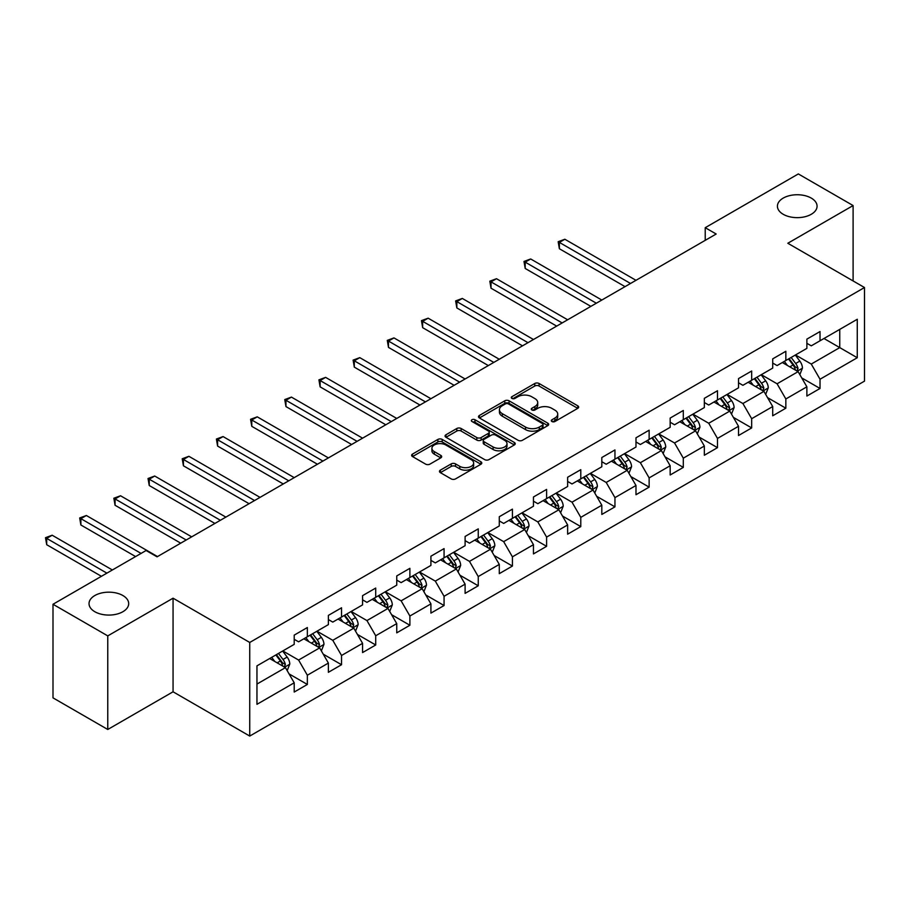 <?xml version="1.0" encoding="UTF-8"?>
<svg xmlns="http://www.w3.org/2000/svg" width="910" height="910" viewBox="0 0 910 910"><rect width="100%" height="100%" fill="white"/><g stroke="black" fill="none" stroke-linecap="round" stroke-linejoin="round"><path stroke-width="1.36" d="M551.926 421.512A2.127 1.228 0 0 0 554.929 421.512L577.782 408.328A3.037 1.752 0 0 0 578.669 407.077A3.037 1.752 0 0 0 577.782 405.837L539.073 383.497A3.037 1.752 0 0 0 534.773 383.497L511.921 396.68A2.127 1.228 0 0 0 511.295 397.556A2.127 1.228 0 0 0 511.921 398.421A2.127 1.228 0 0 0 514.935 398.421L517.892 396.714A9.737 5.619 0 0 1 531.656 396.714L534.875 398.58A9.737 5.619 0 0 1 537.73 402.55A9.737 5.619 0 0 1 534.875 406.52L531.918 408.226A2.127 1.228 0 0 0 531.292 409.102A2.127 1.228 0 0 0 531.918 409.966A2.127 1.228 0 0 0 534.932 409.966L537.89 408.26A9.737 5.619 0 0 1 551.653 408.26L554.872 410.126A9.737 5.619 0 0 1 557.728 414.096A9.737 5.619 0 0 1 554.872 418.065L551.926 419.783A2.127 1.228 0 0 0 551.301 420.647A2.127 1.228 0 0 0 551.926 421.512L551.926 419.783M122.884 595.527A19.827 11.443 0 0 0 101.272 593.047A19.827 11.443 0 0 0 89.032 603.626A19.827 11.443 0 0 0 94.833 611.725A19.827 11.443 0 0 0 116.446 614.205A19.827 11.443 0 0 0 128.685 603.626A19.827 11.443 0 0 0 122.884 595.527M811.265 198.096A19.827 11.443 0 0 0 789.653 195.616A19.827 11.443 0 0 0 777.413 206.195A19.827 11.443 0 0 0 783.214 214.294A19.827 11.443 0 0 0 804.827 216.773A19.827 11.443 0 0 0 817.066 206.195A19.827 11.443 0 0 0 811.265 198.096M440.36 470.151A3.037 1.752 0 0 0 439.473 471.391A3.037 1.752 0 0 0 440.36 472.643L451.224 478.91A3.037 1.752 0 0 0 455.523 478.91L480.901 464.259A3.037 1.752 0 0 0 481.788 463.019A3.037 1.752 0 0 0 480.901 461.779L442.192 439.428A3.037 1.752 0 0 0 437.892 439.428L412.514 454.079A3.037 1.752 0 0 0 411.627 455.318A3.037 1.752 0 0 0 412.514 456.558L425.63 464.134A3.037 1.752 0 0 0 429.929 464.134L440.793 457.866A3.037 1.752 0 0 0 441.68 456.627A3.037 1.752 0 0 0 440.793 455.375L434.286 451.622A8.133 4.698 0 0 1 431.909 448.3A8.133 4.698 0 0 1 436.925 443.966A8.133 4.698 0 0 1 445.798 444.979L471.278 459.698A8.133 4.698 0 0 1 473.655 463.019A8.133 4.698 0 0 1 468.639 467.353A8.133 4.698 0 0 1 459.766 466.341L455.523 463.884A3.037 1.752 0 0 0 451.224 463.884L440.36 470.151L440.36 472.643M173.059 598.188L107.767 635.885L52.996 604.263L52.996 697.856L107.767 729.479L173.059 691.793L249.738 736.065L249.738 642.46L173.059 598.188L173.059 691.793M853.102 280.951L853.102 205.558L787.821 243.254L864.5 287.526L249.738 642.46M853.102 205.558L798.332 173.935L705.227 227.693L705.227 240.342M52.996 604.263L146.1 550.505L157.066 556.829L716.181 234.018L705.227 227.693M518.109 440.292A3.037 1.752 0 0 0 522.408 440.292L547.786 425.641A3.037 1.752 0 0 0 548.673 424.401A3.037 1.752 0 0 0 547.786 423.161L509.077 400.81A3.037 1.752 0 0 0 504.766 400.81L479.399 415.46A3.037 1.752 0 0 0 478.501 416.7A3.037 1.752 0 0 0 479.399 417.952L518.109 440.292M472.825 421.978A2.127 1.228 0 0 1 474.986 422.274L474.986 419.749L514.343 442.465A3.037 1.752 0 0 1 515.231 443.705A3.037 1.752 0 0 1 514.343 444.956L488.966 459.607A3.037 1.752 0 0 1 484.666 459.607L445.957 437.255L445.957 434.775A3.037 1.752 0 0 0 445.058 436.015A3.037 1.752 0 0 0 445.957 437.255M445.957 434.775L456.82 428.496A3.037 1.752 0 0 1 461.12 428.496L476.817 437.562A3.037 1.752 0 0 0 481.117 437.562L488.317 433.399A3.037 1.752 0 0 0 489.216 432.159A3.037 1.752 0 0 0 488.317 430.919L471.971 421.489A2.127 1.228 0 0 1 471.357 420.613A2.127 1.228 0 0 1 472.665 419.476A2.127 1.228 0 0 1 474.986 419.749M249.738 736.065L864.5 381.131L864.5 287.526M289.061 673.889L307.352 684.457L307.352 675.22L328.385 663.071L328.385 672.308L341.534 664.721L341.534 655.484L362.567 643.347L362.567 652.572L375.716 644.985L375.716 635.76L396.749 623.612L396.749 632.848L409.887 625.261L409.887 616.024L430.919 603.876L430.919 613.112L444.069 605.525L444.069 596.289L465.101 584.152L465.101 593.377L478.25 585.79L478.25 576.553L499.283 564.416L499.283 573.653L512.421 566.054L512.421 556.829L533.453 544.68L533.453 553.917L546.603 546.33L546.603 537.093L567.635 524.945L567.635 534.181L580.785 526.594L580.785 517.358L601.817 505.221L601.817 514.446L614.955 506.859L614.955 497.622L635.988 485.485L635.988 494.721L649.137 487.134L649.137 477.898L670.169 465.749L670.169 474.986L683.308 467.399L683.308 458.162L704.34 446.025L704.34 455.25L717.489 447.663L717.489 438.427L738.522 426.289L738.522 435.526L751.671 427.927L751.671 418.702L772.704 406.554L772.704 415.79L785.842 408.203L785.842 398.967L806.874 386.818L806.874 396.055L820.024 388.468L820.024 379.231L857.265 357.732L857.265 319.274L839.748 329.397L839.748 347.609L857.265 357.732M307.352 684.457L294.214 692.044L294.214 682.807L256.961 704.317L256.961 665.858L294.214 644.36L294.214 635.123L307.352 627.536L307.352 636.761L328.385 624.624L328.385 615.387L341.534 607.8L341.534 617.037L362.567 604.888L362.567 595.652L375.716 588.065L375.716 597.301L396.749 585.153L396.749 575.928L409.887 568.329L409.887 577.566L430.919 565.428L430.919 556.192L444.069 548.605L444.069 557.841L465.101 545.693L465.101 536.456L478.25 528.869L478.25 538.106L499.283 525.957L499.283 516.732L512.421 509.134L512.421 518.37L533.453 506.233L533.453 496.997L546.603 489.409L546.603 498.635L567.635 486.497L567.635 477.261L580.785 469.674L580.785 478.91L601.817 466.762L601.817 457.525L614.955 449.938L614.955 459.175L635.988 447.026L635.988 437.801L649.137 430.202L649.137 439.439L670.169 427.302L670.169 418.065L683.308 410.478L683.308 419.703L704.34 407.566L704.34 398.33L717.489 390.743L717.489 399.979L738.522 387.831L738.522 378.594L751.671 371.007L751.671 380.243L772.704 368.106L772.704 358.87L785.842 351.283L785.842 360.508L806.874 348.371L806.874 339.134L820.024 331.547L820.024 340.784L857.265 319.274M303.849 638.786L319.626 647.897L298.594 660.046L282.817 650.934M294.214 639.298L298.594 641.823L307.352 636.761M298.594 660.046L307.352 675.22M319.626 647.897L328.385 663.071M338.031 619.062L353.808 628.162L332.776 640.31L316.998 631.199M328.385 619.562L332.776 622.099L341.534 617.037M332.776 640.31L341.534 655.484M353.808 628.162L362.567 643.347M372.201 599.326L387.978 608.437L366.946 620.574L351.169 611.463M362.567 599.827L366.946 602.363L375.716 597.301M366.946 620.574L375.716 635.76M387.978 608.437L396.749 623.612M406.383 579.59L422.16 588.702L401.128 600.839L385.351 591.739M396.749 580.102L401.128 582.628L409.887 577.566M401.128 600.839L409.887 616.024M422.16 588.702L430.919 603.876M440.565 559.855L456.331 568.966L435.298 581.115L419.533 572.003M430.919 560.367L435.298 562.892L444.069 557.841M435.298 581.115L444.069 596.289M456.331 568.966L465.101 584.152M474.736 540.13L490.513 549.231L469.48 561.379L453.703 552.268M465.101 540.631L469.48 543.168L478.25 538.106M469.48 561.379L478.25 576.553M490.513 549.231L499.283 564.416M508.917 520.395L524.695 529.506L503.662 541.643L487.885 532.543M499.283 520.907L503.662 523.432L512.421 518.37M503.662 541.643L512.421 556.829M524.695 529.506L533.453 544.68M543.099 500.659L558.865 509.771L537.833 521.908L522.067 512.808M533.453 501.171L537.833 503.696L546.603 498.635M537.833 521.908L546.603 537.093M558.865 509.771L567.635 524.945M577.27 480.935L593.047 490.035L572.015 502.183L556.237 493.072M567.635 481.435L572.015 483.961L580.785 478.91M572.015 502.183L580.785 517.358M593.047 490.035L601.817 505.221M611.452 461.199L627.229 470.311L606.196 482.448L590.419 473.337M601.817 461.7L606.196 464.236L614.955 459.175M606.196 482.448L614.955 497.622M627.229 470.311L635.988 485.485M645.634 441.464L661.399 450.575L640.367 462.712L624.601 453.612M635.988 441.976L640.367 444.501L649.137 439.439M640.367 462.712L649.137 477.898M661.399 450.575L670.169 465.749M679.804 421.728L695.581 430.839L674.549 442.988L658.772 433.877M670.169 422.24L674.549 424.765L683.308 419.703M674.549 442.988L683.308 458.162M695.581 430.839L704.34 446.025M713.986 402.004L729.763 411.104L708.731 423.252L692.954 414.141M704.34 402.504L708.731 405.041L717.489 399.979M708.731 423.252L717.489 438.427M729.763 411.104L738.522 426.289M748.168 382.268L763.934 391.38L742.901 403.517L727.135 394.417M738.522 382.769L742.901 385.305L751.671 380.243M742.901 403.517L751.671 418.702M763.934 391.38L772.704 406.554M782.338 362.533L798.115 371.644L777.083 383.781L761.306 374.681M772.704 363.045L777.083 365.57L785.842 360.508M777.083 383.781L785.842 398.967M798.115 371.644L806.874 386.818M823.971 338.497L839.748 347.609L811.265 364.057L795.488 354.945M806.874 343.309L811.265 345.834L820.024 340.784M811.265 364.057L820.024 379.231M107.767 635.885L107.767 729.479M256.961 684.07L285.444 667.633L269.667 658.521M285.444 667.633L294.214 682.807M801.733 377.9L820.024 388.468M767.551 397.636L785.842 408.203M733.38 417.372L751.671 427.927M699.198 437.107L717.489 447.663M665.017 456.831L683.308 467.399M630.846 476.567L649.137 487.134M596.664 496.303L614.955 506.859M562.482 516.027L580.785 526.594M528.312 535.762L546.603 546.33M494.13 555.498L512.421 566.054M459.948 575.234L478.25 585.79M425.778 594.958L444.069 605.525M391.596 614.694L409.887 625.261M357.414 634.429L375.716 644.985M323.243 654.165L341.534 664.721M552.768 421.819L554.872 420.602A9.737 5.619 0 0 0 557.728 416.632L557.728 414.096M537.73 402.55L537.73 405.075A9.737 5.619 0 0 1 534.875 409.056L532.771 410.274M577.736 408.351L539.073 386.022A3.037 1.752 0 0 0 534.773 386.022L512.774 398.728M547.786 423.161L547.786 425.641L509.077 403.346A3.037 1.752 0 0 0 504.766 403.346L479.433 417.974M542.405 425.277A2.127 1.228 0 0 0 543.031 424.401A2.127 1.228 0 0 0 542.405 423.537L508.428 403.915A2.127 1.228 0 0 0 505.414 403.915L502.297 405.712A9.737 5.619 0 0 0 499.442 409.693A9.737 5.619 0 0 0 502.297 413.663L525.525 427.074A9.737 5.619 0 0 0 539.289 427.074L542.405 425.277L542.405 427.802A2.127 1.228 0 0 0 543.031 426.938L543.031 424.401M499.442 409.693L499.442 412.219A9.737 5.619 0 0 0 502.297 416.188L502.297 413.663M542.405 427.802L539.289 429.6A9.737 5.619 0 0 1 525.525 429.6L502.297 416.188M445.991 437.278L456.82 431.033L456.82 428.496M489.216 432.159L489.216 434.696A3.037 1.752 0 0 1 488.317 435.935L481.117 440.099A3.037 1.752 0 0 1 476.817 440.099L461.12 431.033A3.037 1.752 0 0 0 456.82 431.033M474.986 422.274L514.298 444.979M493.106 446.969A8.133 4.698 0 0 0 501.967 447.982A8.133 4.698 0 0 0 506.995 443.648A8.133 4.698 0 0 0 504.606 440.326L495.632 435.139A3.037 1.752 0 0 0 491.332 435.139L484.131 439.302A3.037 1.752 0 0 0 483.233 440.542A3.037 1.752 0 0 0 484.131 441.782L493.106 446.969L493.106 449.495A8.133 4.698 0 0 0 501.967 450.518A8.133 4.698 0 0 0 506.995 446.173L506.995 443.648M483.233 440.542L483.233 443.068A3.037 1.752 0 0 0 484.131 444.319L484.131 441.782M493.106 449.495L484.131 444.319M473.655 463.019L473.655 465.545A8.133 4.698 0 0 1 468.639 469.89A8.133 4.698 0 0 1 459.766 468.866L455.523 466.421A3.037 1.752 0 0 0 451.224 466.421L440.406 472.665M431.909 448.3L431.909 450.837A8.133 4.698 0 0 0 434.286 454.158L434.286 451.622M440.759 457.889L434.286 454.158M480.901 461.779L480.901 464.259L442.192 441.953A3.037 1.752 0 0 0 437.892 441.953L412.56 456.581M799.844 374.636L802.449 368.072A8.213 4.743 -120 0 0 799.833 361.088L795.306 355.048M787.423 365.467L784.352 361.372M635.988 280.314L564.848 239.25L559.377 242.413L559.377 248.737L625.034 286.639M796.841 370.905L798.024 368.425A8.213 4.743 -120 0 0 795.67 363.488L791.143 357.448M789.095 358.642L794.111 365.331A4.186 2.412 60 0 1 794.862 366.605L798.024 368.425M788.515 358.972L793.042 365.001A8.213 4.743 60 0 1 795.397 369.949M559.377 248.737L558.171 241.707L630.516 283.476M558.171 241.707L564.848 239.25M765.674 394.371L768.279 387.808A8.213 4.743 -120 0 0 765.651 380.812L761.135 374.784M753.253 385.203L750.181 381.108M601.806 300.05L530.678 258.975L525.195 262.137L525.195 268.461L590.852 306.374M762.671 390.64L763.843 388.161A8.213 4.743 -120 0 0 761.488 383.224L756.972 377.184M754.913 378.367L759.93 385.066A4.186 2.412 60 0 1 760.692 386.34L763.843 388.161M754.344 378.697L758.86 384.737A8.213 4.743 60 0 1 761.215 389.673M525.195 268.461L523.989 261.443L596.334 303.212M523.989 261.443L530.678 258.975M731.492 414.107L734.097 407.543A8.213 4.743 -120 0 0 731.481 400.548L726.953 394.508M719.071 404.939L715.999 400.832M567.635 319.785L496.496 278.71L491.013 281.873L491.013 288.197L556.681 326.11M728.489 410.376L729.661 407.896A8.213 4.743 -120 0 0 727.317 402.948L722.79 396.919M720.731 398.102L725.748 404.802A4.186 2.412 60 0 1 726.51 406.076L729.661 407.896M720.163 398.432L724.69 404.472A8.213 4.743 60 0 1 727.033 409.409M491.013 288.197L489.819 281.179L562.152 322.948M489.819 281.179L496.496 278.71M697.31 433.842L699.915 427.268A8.213 4.743 -120 0 0 697.299 420.284L692.772 414.243M684.889 424.674L681.817 420.568M533.453 339.51L462.314 298.446L456.843 301.608L456.843 307.933L522.499 345.834M694.307 430.111L695.49 427.62A8.213 4.743 -120 0 0 693.136 422.684L688.62 416.643M686.561 417.838L691.577 424.538A4.186 2.412 60 0 1 692.339 425.8L695.49 427.62M685.981 418.168L690.508 424.208A8.213 4.743 60 0 1 692.863 429.145M456.843 307.933L455.637 300.914L527.982 342.672M455.637 300.914L462.314 298.446M663.14 453.567L665.745 447.003A8.213 4.743 -120 0 0 663.117 440.019L658.601 433.979M650.718 444.399L647.647 440.303M499.272 359.245L428.144 318.182L422.661 321.344L422.661 327.668L488.317 365.57M660.137 449.836L661.308 447.356A8.213 4.743 -120 0 0 658.954 442.419L654.438 436.379M652.379 437.573L657.395 444.262A4.186 2.412 60 0 1 658.158 445.536L661.308 447.356M651.81 437.903L656.326 443.932A8.213 4.743 60 0 1 658.681 448.869M422.661 327.668L421.455 320.638L493.8 362.408M421.455 320.638L428.144 318.182M628.958 473.302L631.563 466.739A8.213 4.743 -120 0 0 628.946 459.743L624.419 453.715M616.536 464.134L613.465 460.039M465.101 378.981L393.962 337.906L388.479 341.068L388.479 347.392L454.147 385.305M625.955 469.571L627.127 467.092A8.213 4.743 -120 0 0 624.783 462.155L620.256 456.115M618.197 457.298L623.213 463.998A4.186 2.412 60 0 1 623.976 465.272L627.127 467.092M617.628 457.628L622.156 463.668A8.213 4.743 60 0 1 624.499 468.604M388.479 347.392L387.285 340.374L459.618 382.143M387.285 340.374L393.962 337.906M594.776 493.038L597.381 486.475A8.213 4.743 -120 0 0 594.765 479.479L590.249 473.439M582.366 483.87L579.283 479.763M430.919 398.716L359.78 357.641L354.308 360.804L354.308 367.128L419.965 405.041M591.773 489.307L592.956 486.816A8.213 4.743 -120 0 0 590.601 481.879L586.086 475.85M584.027 477.033L589.043 483.733A4.186 2.412 60 0 1 589.805 484.996L592.956 486.816M583.446 477.363L587.974 483.403A8.213 4.743 60 0 1 590.328 488.34M354.308 367.128L353.103 360.11L425.448 401.879M353.103 360.11L359.78 357.641M560.606 512.774L563.21 506.199A8.213 4.743 -120 0 0 560.583 499.215L556.067 493.174M548.184 503.605L545.113 499.499M396.749 418.441L325.609 377.377L320.127 380.539L320.127 386.864L385.783 424.765M557.602 509.031L558.774 506.551A8.213 4.743 -120 0 0 556.419 501.615L551.904 495.575M549.845 496.769L554.861 503.457A4.186 2.412 60 0 1 555.623 504.732L558.774 506.551M549.276 497.099L553.792 503.128A8.213 4.743 60 0 1 556.146 508.076M320.127 386.864L318.921 379.845L391.266 421.603M318.921 379.845L325.609 377.377M526.424 532.498L529.029 525.934A8.213 4.743 -120 0 0 526.412 518.939L521.885 512.91M514.002 523.33L510.931 519.235M362.567 438.176L291.427 397.101L285.956 400.263L285.956 406.588L351.613 444.501M523.421 528.767L524.592 526.287A8.213 4.743 -120 0 0 522.249 521.35L517.722 515.31M515.663 516.493L520.679 523.193A4.186 2.412 60 0 1 521.441 524.467L524.592 526.287M515.094 516.823L519.621 522.863A8.213 4.743 60 0 1 521.965 527.8M285.956 406.588L284.75 399.57L357.084 441.339M284.75 399.57L291.427 397.101M492.242 552.234L494.847 545.67A8.213 4.743 -120 0 0 492.23 538.674L487.714 532.634M479.832 543.065L476.76 538.959M328.385 457.912L257.246 416.837L251.774 419.999L251.774 426.324L317.431 464.236M489.239 548.502L490.422 546.023A8.213 4.743 -120 0 0 488.067 541.075L483.551 535.046M481.492 536.229L486.509 542.929A4.186 2.412 60 0 1 487.271 544.203L490.422 546.023M480.912 536.559L485.439 542.599A8.213 4.743 60 0 1 487.794 547.536M251.774 426.324L250.569 419.305L322.913 461.074M250.569 419.305L257.246 416.837M458.071 571.969L460.676 565.406A8.213 4.743 -120 0 0 458.048 558.41L453.533 552.37M445.65 562.801L442.578 558.695M294.214 477.636L223.075 436.572L217.592 439.735L217.592 446.059L283.26 483.961M455.068 568.238L456.24 565.747A8.213 4.743 -120 0 0 453.885 560.81L449.369 554.77M447.31 555.964L452.327 562.664A4.186 2.412 60 0 1 453.089 563.927L456.24 565.747M446.742 556.294L451.258 562.335A8.213 4.743 60 0 1 453.612 567.271M217.592 446.059L216.387 439.041L288.732 480.798M216.387 439.041L223.075 436.572M423.889 591.693L426.494 585.13A8.213 4.743 -120 0 0 423.878 578.146L419.351 572.106M411.468 582.525L408.397 578.43M260.032 497.372L188.893 456.308L183.422 459.47L183.422 465.795L249.078 503.696M420.886 587.962L422.058 585.483A8.213 4.743 -120 0 0 419.715 580.546L415.188 574.506M413.129 575.7L418.145 582.389A4.186 2.412 60 0 1 418.907 583.663L422.058 585.483M412.56 576.03L417.087 582.059A8.213 4.743 60 0 1 419.43 586.995M183.422 465.795L182.216 458.765L254.55 500.534M182.216 458.765L188.893 456.308M389.708 611.429L392.312 604.866A8.213 4.743 -120 0 0 389.696 597.87L385.18 591.841M377.297 602.261L374.226 598.166M225.851 517.107L154.711 476.032L149.24 479.195L149.24 485.519L214.896 523.432M386.704 607.698L387.887 605.218A8.213 4.743 -120 0 0 385.533 600.282L381.017 594.241M378.958 595.424L383.974 602.124A4.186 2.412 60 0 1 384.737 603.398L387.887 605.218M378.378 595.754L382.905 601.794A8.213 4.743 60 0 1 385.26 606.731M149.24 485.519L148.034 478.501L220.379 520.27M148.034 478.501L154.711 476.032M355.537 631.165L358.142 624.601A8.213 4.743 -120 0 0 355.514 617.606L350.998 611.565M343.115 621.996L340.044 617.89M191.68 536.843L120.541 495.768L115.058 498.93L115.058 505.255L180.726 543.168M352.534 627.434L353.706 624.942A8.213 4.743 -120 0 0 351.362 620.006L346.835 613.977M344.776 615.16L349.793 621.86A4.186 2.412 60 0 1 350.555 623.122L353.706 624.942M344.208 615.49L348.723 621.53A8.213 4.743 60 0 1 351.078 626.467M115.058 505.255L113.852 498.236L186.197 540.005M113.852 498.236L120.541 495.768M321.355 650.9L323.96 644.326A8.213 4.743 -120 0 0 321.344 637.341L316.816 631.301M308.934 641.732L305.862 637.626M157.498 556.567L86.359 515.504L80.888 518.666L80.888 524.99L135.59 556.567M318.352 647.169L319.524 644.678A8.213 4.743 -120 0 0 317.18 639.741L312.653 633.701M310.594 634.896L315.622 641.584A4.186 2.412 60 0 1 316.373 642.858L319.524 644.678M310.026 635.226L314.553 641.254A8.213 4.743 60 0 1 316.896 646.202M80.888 524.99L79.682 517.972L141.061 553.405M79.682 517.972L86.359 515.504M287.173 670.624L289.778 664.061A8.213 4.743 -120 0 0 287.162 657.065L282.646 651.037M274.763 661.456L271.692 657.361M112.362 569.978L52.177 535.228L46.706 538.39L46.706 544.715L101.408 576.303M284.182 666.893L285.353 664.414A8.213 4.743 -120 0 0 282.999 659.477L278.483 653.437M276.424 654.62L281.44 661.32A4.186 2.412 60 0 1 282.202 662.594L285.353 664.414M275.855 654.961L280.371 660.99A8.213 4.743 60 0 1 282.726 665.927M46.706 544.715L45.5 537.696L106.891 573.141M45.5 537.696L52.177 535.228M554.872 420.602L554.872 418.065M531.918 409.966L531.918 408.226M534.875 409.056L534.875 406.52M511.921 398.421L511.921 396.68M534.773 386.022L534.773 383.497M539.073 386.022L539.073 383.497M577.782 408.328L577.782 405.837M479.399 417.952L479.399 415.46M504.766 403.346L504.766 400.81M509.077 403.346L509.077 400.81M525.525 429.6L525.525 427.074M539.289 429.6L539.289 427.074M461.12 431.033L461.12 428.496M476.817 440.099L476.817 437.562M481.117 440.099L481.117 437.562M488.317 435.935L488.317 433.399M514.343 444.956L514.343 442.465M451.224 466.421L451.224 463.884M455.523 466.421L455.523 463.884M459.766 468.866L459.766 466.341M440.793 457.866L440.793 455.375M412.514 456.558L412.514 454.079M437.892 441.953L437.892 439.428M442.192 441.953L442.192 439.428M797.308 371.178L802.404 368.232M795.67 363.488L799.833 361.088M789.834 366.855L793.042 365.001M763.126 390.913L768.222 387.967M761.488 383.224L765.651 380.812M755.653 386.591L758.86 384.737M728.944 410.637L734.04 407.703M727.317 402.948L731.481 400.548M721.471 406.326L724.69 404.472M694.774 430.373L699.87 427.427M693.136 422.684L697.299 420.284M687.3 426.062L690.508 424.208M660.592 450.109L665.688 447.163M658.954 442.419L663.117 440.019M653.118 445.786L656.326 443.932M626.421 469.833L631.506 466.898M624.783 462.155L628.946 459.743M618.937 465.522L622.156 463.668M592.239 489.569L597.335 486.634M590.601 481.879L594.765 479.479M584.766 485.257L587.974 483.403M558.058 509.304L563.154 506.358M556.419 501.615L560.583 499.215M550.584 504.982L553.792 503.128M523.887 529.04L528.972 526.094M522.249 521.35L526.412 518.939M516.402 524.717L519.621 522.863M489.705 548.764L494.801 545.829M488.067 541.075L492.23 538.674M482.232 544.453L485.439 542.599M455.523 568.5L460.619 565.554M453.885 560.81L458.048 558.41M448.05 564.189L451.258 562.335M421.353 588.235L426.437 585.289M419.715 580.546L423.878 578.146M413.868 583.913L417.087 582.059M387.171 607.96L392.267 605.025M385.533 600.282L389.696 597.87M379.697 603.648L382.905 601.794M352.989 627.695L358.085 624.76M351.362 620.006L355.514 617.606M345.516 623.384L348.723 621.53M318.818 647.431L323.903 644.485M317.18 639.741L321.344 637.341M311.334 643.108L314.553 641.254M284.637 667.166L289.733 664.22M282.999 659.477L287.162 657.065M277.163 662.844L280.371 660.99"/></g></svg>
